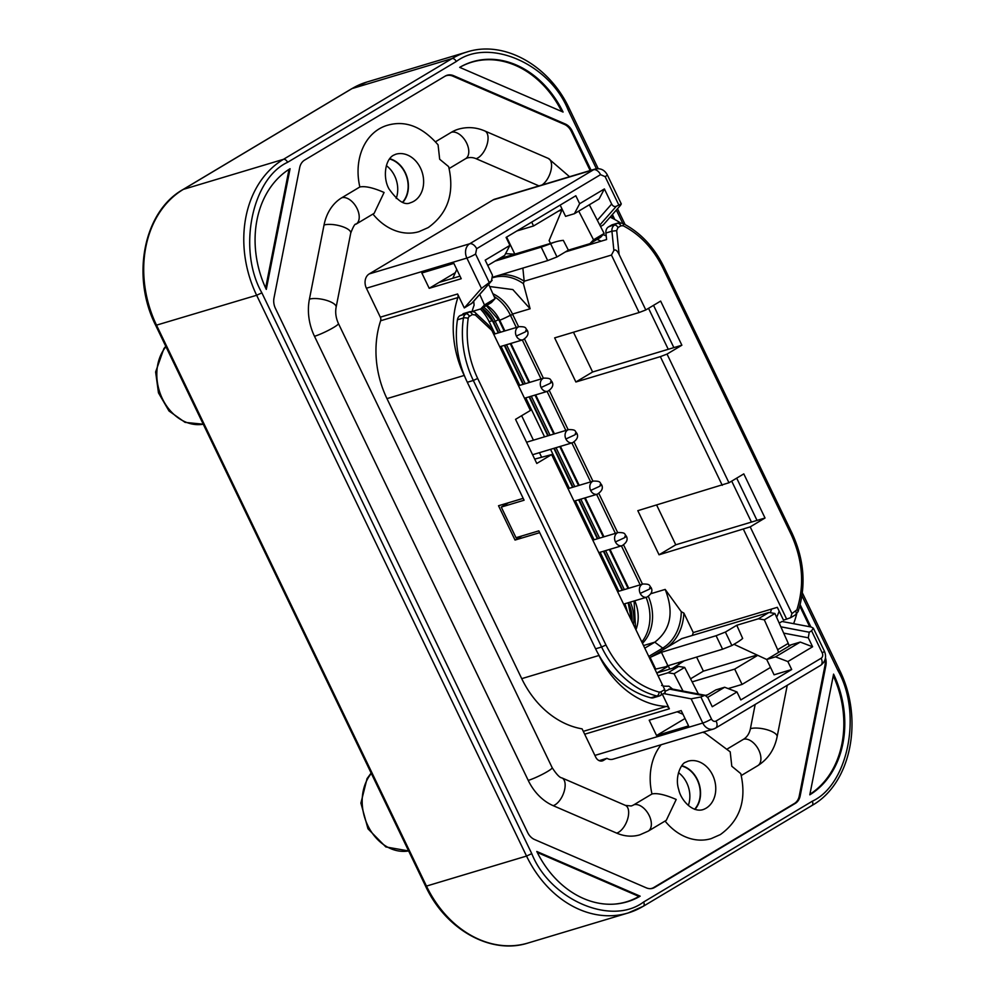 <?xml version="1.0" encoding="UTF-8"?>
<svg xmlns="http://www.w3.org/2000/svg" width="995" height="995" viewBox="0 0 995 995"><rect width="100%" height="100%" fill="white"/><g stroke="black" fill="none" stroke-linecap="round" stroke-linejoin="round"><path stroke-width="1.49" d="M665.07 821.062A55.484 43.954 73.3 0 0 711.151 838.636L720.33 834.594C740.019 820.415 746.835 800.092 740.778 773.625L731.798 766.25L730.206 751.859L704.92 732.979L702.669 732.283M438.074 144.86L439.678 159.25L448.646 166.625C454.715 193.092 447.899 213.415 428.198 227.594L419.019 231.648A55.484 43.954 73.3 0 1 372.938 214.062M438.086 144.86C422.104 126.502 405.114 120.009 387.13 125.37A55.484 43.954 73.3 0 0 379.182 128.877A55.484 43.954 73.3 0 0 359.854 186.973C365.24 185.903 373.312 187.744 384.082 192.47L374.157 213.328L356.011 224.173A15.074 9.017 59.1 0 0 357.093 208.602A15.074 9.017 59.1 0 0 341.795 197.756A49.315 39.066 73.3 0 0 324.034 225.019L309.42 299.159A49.315 39.066 73.3 0 0 314.495 336.298L528.233 780.403A49.315 39.066 73.3 0 0 553.183 805.664L616.701 833.126A49.315 39.066 73.3 0 0 639.847 834.83L648.143 831.173L666.289 820.328L676.214 799.47C665.207 794.694 657.135 792.853 651.986 793.973L633.927 804.756A19.179 15.199 -106.7 0 1 631.178 805.975L625.42 805.39A15.074 7.649 -66.6 0 1 627.522 819.42A15.074 7.649 -66.6 0 1 616.701 833.126M692.321 635.444L693.266 632.559L683.901 613.107A49.999 39.613 -106.7 0 1 664.934 648.665L650.954 657.036L661.426 652.297L716.089 635.718L722.581 649.2L667.906 665.779A8.905 1.07 -25.7 0 0 666.575 666.227M651.029 593.654L665.182 589.413L681.289 611.701L683.901 613.107A49.999 39.613 -106.7 0 1 664.921 648.665A4.104 2.463 59.1 0 1 662.707 648.106L654.785 642.173L643.529 645.556M500.92 274.769A49.999 39.613 -106.7 0 1 524.191 281.237L522.86 268.115M389.468 158.989A24.999 19.813 -106.7 0 1 405.052 172.794A24.999 19.813 -106.7 0 1 402.465 202.296M396.197 198.44A24.999 19.813 73.3 0 0 394.654 175.916A24.999 19.813 73.3 0 0 386.358 165.643M681.6 765.988A24.999 19.813 -106.7 0 1 697.184 779.794A24.999 19.813 -106.7 0 1 694.585 809.283M688.329 805.44A24.999 19.813 73.3 0 0 686.774 782.916A24.999 19.813 73.3 0 0 678.49 772.642M429.206 288.314L461.232 278.712L453.857 263.389L421.83 273.003L429.206 288.314L439.094 282.406L459.988 276.137M487.749 265.478L504.664 255.379L509.925 245.379L485.199 260.155L492.463 275.254L491.505 280.839L481.48 288.426L464.304 307.94L472.003 303.189L492.139 280.304L471.369 303.711M473.707 301.236L474.105 305.204A68.493 54.265 73.3 0 0 472.103 311.447M565.421 251.909L606.589 239.546L606.216 235.915A68.493 54.265 73.3 0 0 603.082 234.621M606.216 235.915L605.918 233.004A6.853 5.423 -106.7 0 1 608.492 226.91L611.452 225.144A6.853 5.423 -106.7 0 1 612.435 224.708L618.43 222.905A6.853 5.423 73.3 0 0 617.46 223.34L608.492 226.91M610.097 217.159A89.04 70.545 -106.7 0 1 620.084 222.669M600.557 226.524L603.281 224.895L620.457 205.38L621.29 203.925L616.353 206.239C614.537 207.01 612.97 206.276 611.651 204.037L604.388 188.938L579.65 203.714L575.819 195.754L506.094 237.407L509.925 245.379M464.304 307.94L457.588 293.985A4.104 3.259 -106.7 0 1 457.874 297.58L380.625 320.763A89.04 70.545 73.3 0 0 386.968 398.622L521.728 678.652A89.04 70.545 73.3 0 0 582.1 728.862L595.719 757.133A6.853 5.423 73.3 0 0 602.398 760.876A6.853 5.423 73.3 0 0 603.368 760.454L606.913 758.339L599.189 760.653M534.688 459.118L551.628 454.591L664.722 689.585L660.879 691.886A3.42 2.052 59.1 0 1 660.63 695.418A3.42 2.052 59.1 0 1 660.344 695.542A6.853 5.423 -106.7 0 1 659.362 695.978L653.367 697.781A6.853 5.423 -106.7 0 1 650.954 697.818A88.704 70.272 -106.7 0 1 598.343 654.138A88.704 70.272 -106.7 0 1 595.595 648.815L538.83 530.857L516.019 537.71L501.269 507.077L524.091 500.224L467.314 382.267A88.704 70.272 -106.7 0 1 464.864 376.782L464.217 375.451A89.04 70.545 -106.7 0 1 457.874 297.58M464.864 376.782A88.704 70.272 -106.7 0 1 457.439 319.768A6.853 5.423 -106.7 0 1 459.964 315.651L468.931 312.082L465.971 313.86A6.853 5.423 73.3 0 0 463.446 317.977A88.704 70.272 73.3 0 0 473.321 380.463L467.314 382.267M660.879 691.886L659.175 692.122C636.365 685.692 618.629 669.983 605.955 645.009L477.675 378.461C468.521 358.909 465.361 338.872 468.185 318.375A3.42 2.711 -106.7 0 1 469.441 316.323L472.401 314.544A3.42 2.052 59.1 0 0 468.931 312.082A6.853 5.423 -106.7 0 1 469.914 311.659L463.906 313.45A6.853 5.423 73.3 0 0 462.924 313.885M755.18 704.448L750.404 728.688A19.179 15.199 -106.7 0 1 743.501 739.285L727.693 748.725M541.989 184.995A15.074 7.649 -66.6 0 0 550.931 170.593A15.074 7.649 -66.6 0 0 548.32 158.429L484.814 130.967C476.12 127.236 467.327 126.639 458.434 129.176A49.315 39.066 73.3 0 0 451.369 132.285L435.574 141.725M451.369 132.285A15.074 9.017 -120.9 0 1 466.667 143.131A15.074 9.017 -120.9 0 1 465.585 158.702L467.09 158.043A19.179 15.199 -106.7 0 1 476.095 158.702L538.991 185.903M359.854 186.973L341.795 197.756M590.147 170.543L571.267 131.328A13.507 10.696 73.3 0 0 564.439 124.412L452.762 76.117A13.507 10.696 73.3 0 0 444.927 76.254M650.32 888.672A13.507 10.696 73.3 0 0 653.777 887.503L794.371 803.5A13.507 10.696 73.3 0 0 799.246 796.037L824.93 665.667A13.507 10.696 73.3 0 0 824.967 659.934M809.706 626.738L799.781 606.129M613.343 218.738L611.701 215.33M661.178 744.733A55.484 43.954 73.3 0 0 651.986 793.973M606.913 758.339A10.957 8.681 73.3 0 0 612.995 759.185L713.465 729.036A10.957 8.681 -106.7 0 1 702.781 723.042L691.127 698.826L663.69 693.59M380.625 320.763A4.104 3.259 73.3 0 0 380.326 317.169L366.409 288.227L466.879 258.078A10.957 8.681 -106.7 0 1 469.69 243.775A6.853 4.092 59.1 0 1 476.642 248.7L600.545 174.66L605.147 176.65L618.716 204.833M600.545 174.66A6.853 4.092 -120.9 0 0 593.592 169.735L469.69 243.775L369.22 273.923A10.957 8.681 73.3 0 0 366.409 288.227M369.22 273.923L493.122 199.883L593.592 169.735A10.957 8.681 -106.7 0 1 595.172 169.038C600.52 167.956 604.574 169.909 607.311 174.884A6.853 0.821 154.3 0 1 605.147 176.65M595.172 169.038L494.702 199.187A10.957 8.681 73.3 0 0 493.122 199.883M402.788 202.408A25.348 20.074 73.3 0 0 407.092 177.297A25.348 20.074 73.3 0 0 389.679 158.702M694.92 809.408A25.348 20.074 73.3 0 0 699.224 784.296A25.348 20.074 73.3 0 0 681.799 765.702M604.388 188.938L599.114 198.938L574.389 213.714L579.65 203.714M787.866 661.563L812.604 646.775L800.254 642.073L775.528 656.849L787.866 661.563L791.697 669.523L740.815 699.933L736.984 691.96L724.646 687.246L707.719 697.358M736.984 691.96L712.246 706.736L707.93 697.769L705.032 695.256L700.878 696.973L711.487 719.024A6.853 0.821 154.3 0 1 702.781 723.042L594.886 755.416M692.134 681.873L734.696 669.1L757.73 655.344M696.612 657.073L703.39 671.14L757.058 655.033M703.39 671.14L690.555 678.801M788.96 645.457L800.254 642.073M791.448 644.71L766.71 659.486L775.528 656.849M705.505 695.393L707.768 694.709M728.153 688.59L742.071 684.423L734.696 669.1M791.697 669.523L774.085 674.809L766.71 659.486L733.962 644.3M724.646 687.246L715.84 689.896L706.127 695.692M439.094 282.406L455.312 272.717M516.878 230.964L533.556 225.964L562.026 208.962M531.703 222.109L533.556 225.964M514.813 254.111L506.629 237.096M574.389 213.714L565.583 216.35L560.16 205.107M812.604 646.775L808.288 637.807L809.233 632.223L811.584 630.818L813.35 628.181L811.261 627.037L782.008 621.465L779.209 623.131M561.876 210.107L558.294 211.189M662.794 685.592L661.613 685.455M663.031 686.065A68.493 54.265 73.3 0 0 668.926 686.177L672.608 689.075M705.032 695.256L670.729 688.727L665.307 691.189M742.071 684.423L770.528 667.409M691.127 698.826L700.878 696.973M656.563 735.516L649.188 720.193L681.202 710.579L688.577 725.902L656.563 735.516L685.02 718.502M776.61 617.31A68.493 54.265 73.3 0 0 779.16 611.129L777.331 607.336L693.266 632.559M770.341 612.684A65.757 52.101 73.3 0 0 771.548 609.077M648.541 308.326L668.254 349.295M731.698 481.12L751.424 522.089M601.092 241.2A65.757 52.101 73.3 0 0 597.075 239.422M795.241 614.947A3.42 2.052 -120.9 0 0 795.527 614.823L790.615 617.708L783.5 620.171L779.16 611.129M796.696 613.903A89.04 70.545 -106.7 0 1 793.612 623.678M539.7 532.661L515.037 540.061L498.52 505.746L523.183 498.346M515.037 540.061L521.977 535.919M662.409 694.361L669.361 708.801A4.104 3.259 73.3 0 0 666.252 706.45A89.04 70.545 -106.7 0 1 598.99 655.469L598.343 654.138M366.931 82.013L466.991 51.976A104.114 82.485 73.3 0 0 452.091 58.556L352.031 88.592A4.104 2.463 -120.9 0 0 351.683 88.742L366.931 82.013A104.114 82.485 73.3 0 0 352.031 88.592L183.366 189.373A104.114 82.485 73.3 0 0 156.576 325.29L397.739 826.385L396.856 826.472L425.599 886.184C445.623 929.541 490.908 955.051 528.009 943.024L628.069 912.987A104.114 82.485 73.3 0 0 642.969 906.408A4.104 2.463 59.1 0 0 643.317 906.258L811.97 805.49A4.104 2.463 -120.9 0 0 812.268 801.236C848.3 784.669 862.354 713.365 838.001 670.68L801.958 595.794M390.687 811.721L389.804 811.82L396.856 826.472M596.44 168.752L568.108 109.885C549.675 63.655 488.595 37.238 456.27 61.516L287.605 162.297C251.573 178.864 237.519 250.168 261.872 292.853L531.765 853.648C550.198 899.866 611.278 926.295 643.603 902.017L812.268 801.236M266.287 289.408A93.157 73.804 -106.7 0 1 290.067 168.715L266.287 289.408M265.64 288.015L289.023 169.361M459.702 67.361A93.157 73.804 -106.7 0 1 460.1 67.125A93.157 73.804 -106.7 0 1 563.083 112.062L459.702 67.361M561.702 111.465A92.958 73.655 73.3 0 0 459.74 67.337M833.586 674.125A93.157 73.804 -106.7 0 1 809.806 794.818L833.586 674.125M809.918 794.259A92.958 73.655 73.3 0 0 833.263 675.754M613.567 904.169A92.958 73.655 73.3 0 0 638.964 896.433L640.171 896.172A93.157 73.804 -106.7 0 1 613.977 904.144A93.157 73.804 -106.7 0 1 536.79 851.471L640.171 896.172M638.964 896.433L537.275 852.454M825.464 657.757A13.694 10.858 -106.7 0 1 825.887 665.493L800.191 795.863A13.694 10.858 -106.7 0 1 795.254 803.425L654.66 887.44A13.694 10.858 -106.7 0 1 650.742 888.659A13.694 10.858 -106.7 0 1 646.265 887.826L534.601 839.544A13.694 10.858 -106.7 0 1 527.661 832.529L275.404 308.35A13.694 10.858 -106.7 0 1 273.986 298.04L299.682 167.67A13.694 10.858 -106.7 0 1 304.619 160.095L445.213 76.093A13.694 10.858 -106.7 0 1 445.337 76.018A13.694 10.858 -106.7 0 1 453.608 75.695L565.272 123.989A13.694 10.858 -106.7 0 1 572.2 131.004L591.105 170.257M612.41 214.534L614.798 219.522M800.167 604.674L810.9 626.974M550.546 243.389L549.116 240.603L562.2 209.336M790.615 617.708L791.92 613.579L750.193 526.877L765.031 518.009L757.033 520.41L736.686 478.135M681.873 345.215L667.036 354.083L660.344 356.645L575.881 381.993L554.65 337.877L639.113 312.529L645.805 309.955L660.643 301.087L681.873 345.215L673.864 347.616L653.528 305.341M568.369 250.143L563.319 240.355A65.073 51.553 -106.7 0 0 555.571 241.884A65.073 51.553 -106.7 0 0 550.633 243.725L556.989 256.946L568.369 250.143L589.985 243.651L600.582 237.32L604.139 233.464L593.542 239.807L589.985 243.651M593.542 239.807L578.729 211.114M777.667 649.71L764.309 619.823L774.906 613.492L788.264 643.379L777.667 649.71L778.563 652.409M736.773 625.258L725.392 632.061L731.885 645.544L737.059 642.447A65.073 51.553 -106.7 0 0 742.668 638.454L736.773 625.258L758.389 618.778L764.309 619.823M492.998 277.108L547.685 260.591L556.989 256.946M604.139 233.464L589.326 204.783M758.389 618.778L768.986 612.447L681.724 638.628L664.921 648.665M768.986 612.447L774.906 613.492M788.264 643.379L789.159 646.078M605.918 233.004L611.925 231.201L613.878 250.491C615.407 249.148 617.149 250.466 619.101 254.484L616.689 230.616L617.97 227.569L620.93 225.803L623.168 225.766C640.059 234.484 653.28 248.514 662.832 267.829L791.112 534.377C802.766 559.961 804.694 585.11 796.883 609.835L791.92 613.579M765.031 518.009L743.8 473.894L728.962 482.762L667.036 354.083M491.381 302.579L495.062 298.649L484.465 304.98L480.772 308.91L491.381 302.579M488.644 284.284L495.062 298.649M725.392 632.061L716.089 635.718M683.018 691.065L674.075 673.739L684.672 667.409L698.403 694M684.672 667.409L678.627 666.439L657.011 672.918L668.391 666.128L654.946 669.262M495.037 261.125L541.218 247.133L547.685 260.591M541.218 247.133L550.633 243.725M649.474 657.906L650.954 657.036M613.878 250.491L611.452 255.056L524.191 281.237L523.407 283.662L530.111 308.773L512.5 314.059A40.409 32.014 73.3 0 0 492.861 293.724M645.805 309.955L619.101 254.484M479.739 294.408L484.465 304.98M452.812 278.289L456.78 269.458M480.772 308.91L472.252 311.46M731.885 645.544L722.581 649.2M669.809 669.088L668.391 666.128M674.075 673.739L668.018 672.769L678.627 666.439M668.018 672.769L658.068 675.754M677.172 711.798L682.993 714.286M750.193 526.877L659.051 554.787L675.767 544.8L656.625 505.025M675.767 544.8L757.033 520.41M575.881 381.993L592.61 371.993L573.468 332.231M592.61 371.993L673.864 347.616M644.772 648.155L654.548 642.31M659.051 554.787L637.82 510.671L728.962 482.762M722.27 485.324L660.344 356.645M639.113 312.529L611.452 255.056M490.734 286.659L512.848 289.582L530.111 308.773M665.182 589.413C674.212 612.311 670.742 629.897 654.785 642.173M786.709 619.213L743.501 529.439M472.401 314.544L475.386 315.042L491.891 330.489C489.776 326.26 488.57 324.619 488.246 325.552M491.891 330.489L530.397 410.475L515.547 419.343L536.79 463.459L551.628 454.591M501.269 507.077L508.482 502.761M664.722 689.585L665.145 692.731L659.362 695.978A6.853 5.423 -106.7 0 1 656.961 696.015L650.954 697.818M642.459 643.33A40.409 32.014 73.3 0 0 648.379 596.49M642.484 584.152L623.641 544.999M617.721 532.686L598.866 493.52M592.945 481.207L574.103 442.054M568.17 429.74L549.327 390.575M543.407 378.262L524.552 339.108M518.631 326.795L512.5 314.059M521.641 415.699L533.419 440.163M539.439 452.663L541.554 457.053M627.397 612.037A41.504 32.885 73.3 0 0 624.785 603.766M492.388 320.651L489.117 321.634L495.012 333.885M501.02 346.384L519.776 385.351M525.795 397.851L544.551 436.83M550.571 449.33L569.327 488.296M575.334 500.796L594.09 539.775M600.109 552.262L618.865 591.241M489.117 321.634A41.504 32.885 73.3 0 0 480.398 309.022M641.812 641.986A41.504 32.885 73.3 0 0 646.078 597.373M512.736 314.544L510.41 315.241L516.305 327.492M522.313 339.991L541.069 378.971M547.088 391.458L565.844 430.437M571.864 442.937L590.62 481.903M596.627 494.403L615.383 533.382M621.402 545.882L640.158 584.849M486.742 305.341A32.711 25.92 -106.7 0 1 499.751 320.241A13.694 1.642 154.3 0 0 510.41 315.241A41.504 32.885 73.3 0 0 494.08 296.448M371.322 773.426A45.21 35.82 73.3 0 0 368.274 777.742A45.21 35.82 73.3 0 0 367.764 825.452A45.21 35.82 73.3 0 0 408.634 850.936M165.954 346.695A45.21 35.82 73.3 0 0 156.924 371.011A45.21 35.82 73.3 0 0 162.396 398.721A45.21 35.82 73.3 0 0 203.266 424.206M687.918 761.225A25.348 20.074 -106.7 0 1 713.626 777.369A25.348 20.074 -106.7 0 1 706.114 808.176A25.348 20.074 -106.7 0 1 702.482 809.781C691.463 812.542 680.53 798.96 678.801 789.819C674.237 776.199 681.923 762.866 685.53 762.282L687.918 761.225M395.786 154.237A25.348 20.074 -106.7 0 1 421.494 170.369A25.348 20.074 -106.7 0 1 413.982 201.177A25.348 20.074 -106.7 0 1 410.35 202.781C404.704 205.579 397.602 200.99 389.057 189C382.839 178.329 384.704 160.071 393.398 155.295L395.786 154.237M574.053 501.181L597.336 494.192A6.853 5.423 -106.7 0 1 590.657 490.448A6.853 5.423 -106.7 0 1 593.406 481.07L568.033 488.682M598.816 552.66L622.111 545.67A6.853 5.423 -106.7 0 1 615.432 541.914A6.853 5.423 -106.7 0 1 618.169 532.549L592.809 540.161M623.591 604.127L646.887 597.137A6.853 5.423 -106.7 0 1 640.208 593.393A6.853 5.423 -106.7 0 1 642.944 584.015L617.572 591.627M524.502 398.236L547.797 391.246A6.853 5.423 -106.7 0 1 541.118 387.503A6.853 5.423 -106.7 0 1 543.855 378.125L518.494 385.749M499.739 346.77L523.022 339.78A6.853 5.423 -106.7 0 1 516.343 336.036A6.853 5.423 -106.7 0 1 519.091 326.658L493.719 334.27M532.586 454.727L572.573 442.725A6.853 5.423 -106.7 0 1 565.894 438.982A6.853 5.423 -106.7 0 1 568.63 429.604L526.566 442.228M601.341 761.063L603.368 760.454M356.011 224.173C355.078 223.44 353.312 226.412 350.737 233.079A15.074 5.099 -168.9 0 0 341.049 226.188A15.074 5.099 -168.9 0 0 324.034 225.019M309.42 299.159A15.074 5.099 11.1 0 1 326.435 300.328A15.074 5.099 11.1 0 1 336.123 307.231C335.128 312.517 335.9 317.952 338.437 323.562A15.074 1.803 154.3 0 1 329.917 329.556A15.074 1.803 154.3 0 1 314.495 336.298M528.233 780.403A15.074 1.803 -25.7 0 0 543.656 773.675A15.074 1.803 -25.7 0 0 552.175 767.68C556.454 774.297 559.7 777.717 561.914 777.916A15.074 7.649 113.4 0 1 564.003 791.958A15.074 7.649 113.4 0 1 553.183 805.664M633.927 804.756A15.074 9.017 59.1 0 1 648.715 814.594A15.074 9.017 59.1 0 1 648.143 831.173M741.263 775.54L757.717 765.702A15.074 9.017 -120.9 0 0 758.277 749.123A15.074 9.017 -120.9 0 0 743.501 739.285M750.404 728.688A15.074 5.099 11.1 0 1 767.431 729.857A15.074 5.099 11.1 0 1 777.107 736.76L787.256 685.281M484.814 130.967A15.074 7.649 113.4 0 1 486.916 144.996A15.074 7.649 113.4 0 1 476.095 158.702M672.57 668.254L684.187 660.842M489.154 282.244L475.585 254.061L476.642 248.7M505.572 253.638L514.614 254.173M780.864 626.813L809.233 632.223M808.288 637.807L783.687 633.118M611.651 204.037L597.336 220.293M616.353 206.239L599.798 225.057M813.388 628.268L824.37 651.103A6.853 0.821 154.3 0 1 822.206 652.882A4.104 3.259 -106.7 0 1 821.149 658.242L716.089 721.014A4.104 3.259 -106.7 0 1 711.487 719.024M822.206 652.882L811.584 630.818M703.229 695.567L668.938 689.025M678.08 662.695A4.104 2.463 59.1 0 1 679.175 664.312M475.585 254.061A6.853 0.821 154.3 0 1 466.879 258.078L481.48 288.426M715.032 728.34A10.957 8.681 -106.7 0 1 713.465 729.036L715.604 728.091A6.853 4.092 59.1 0 0 716.089 721.014M824.37 651.103C826.745 656.874 825.502 661.613 820.664 665.319A6.853 4.092 -120.9 0 0 821.149 658.242M669.361 708.801L584.687 734.211M583.306 731.35L666.252 706.45M457.588 293.985L380.326 317.169M386.968 398.622L464.217 375.451M521.728 678.652L598.99 655.469M397.739 826.385L426.469 886.085L425.599 886.184M192.371 399.654L191.488 399.754L389.804 811.82M185.319 385.003L184.436 385.09L191.488 399.754M456.27 61.516A4.104 2.463 -120.9 0 0 452.091 58.556L283.438 159.337A104.114 82.485 73.3 0 0 256.648 295.266L155.705 325.39L184.436 385.09M287.605 162.297A4.104 2.463 -120.9 0 0 283.438 159.337L183.366 189.373A4.104 2.463 -120.9 0 0 183.03 189.51C143.616 211.5 130.93 276.51 155.705 325.39M183.03 189.51L351.683 88.742A4.104 2.463 -120.9 0 0 351.397 88.965M261.872 292.853L256.648 295.266L526.542 856.061L426.469 886.085A104.114 82.485 73.3 0 0 528.009 943.024M531.765 853.648L526.542 856.061A104.114 82.485 73.3 0 0 628.069 912.987L643.317 906.258A4.104 2.463 59.1 0 0 643.603 902.017M568.108 109.885L569.401 108.816C549.377 65.459 504.092 39.949 466.991 51.976M623.168 225.766A3.42 1.679 116.5 0 0 622.696 223.303L616.328 210.082M838.001 670.68L839.295 669.61L802.356 592.858M811.634 805.627A4.104 2.463 -120.9 0 0 811.97 805.49C851.384 783.5 864.07 718.489 839.295 669.61M800.191 795.863L799.246 796.037M824.93 665.667L825.887 665.493M654.66 887.44L653.777 887.503M794.371 803.5L795.254 803.425M565.272 123.989L564.439 124.412M452.762 76.117L453.608 75.695M571.267 131.328L572.2 131.004M611.452 225.144L617.46 223.34A3.42 2.052 59.1 0 1 620.93 225.803M617.97 227.569A3.42 2.052 59.1 0 0 614.5 225.106A6.853 5.423 -106.7 0 0 611.925 231.201L616.689 230.616M618.43 222.905L622.696 223.303C640.32 232.395 654.063 246.947 663.914 266.946L662.832 267.829M663.914 266.946L792.194 533.494L791.112 534.377M792.194 533.494C804.296 559.886 806.273 585.906 798.114 611.552A3.42 1.405 -161.1 0 0 796.883 609.835M798.114 611.552L795.527 614.823A3.42 2.052 -120.9 0 0 795.764 611.278M648.765 656.426L662.707 648.106A48.792 38.656 -106.7 0 0 681.289 611.701M493.022 277.642A48.792 38.656 -106.7 0 1 523.407 283.662M457.439 319.768L463.446 317.977A3.42 1.07 8.5 0 1 468.185 318.375M469.441 316.323A3.42 2.052 59.1 0 0 465.971 313.86L459.964 315.651M595.595 648.815L601.602 647.011A88.704 70.272 73.3 0 0 656.961 696.015A3.42 1.89 -75.9 0 0 659.175 692.122M477.675 378.461L473.321 380.463L601.602 647.011L605.955 645.009M661.426 652.297L667.906 665.779M650.145 657.496L655.693 669.038M488.856 325.427L475.734 313.139A3.42 1.231 133.1 0 1 475.386 315.042M565.894 438.982L574.6 434.964C577.224 433.322 577.461 432.788 575.309 433.347M516.343 336.036L525.062 332.019C527.673 330.377 527.91 329.842 525.77 330.402M541.118 387.503L549.837 383.485C552.449 381.856 552.685 381.321 550.533 381.881M640.208 593.393L648.914 589.376C651.538 587.734 651.775 587.199 649.623 587.759M615.432 541.914L624.151 537.909C626.763 536.268 626.999 535.733 624.86 536.293M590.657 490.448L599.376 486.431C601.987 484.801 602.224 484.254 600.084 484.814M628.579 602.634A32.711 25.92 -106.7 0 1 631.962 621.527M482.053 308.151A32.711 25.92 -106.7 0 1 493.595 322.094A13.694 1.642 154.3 0 1 493.022 321.907L481.966 308.189M498.669 319.582L493.595 322.094L498.731 332.765M504.751 345.265L523.507 384.244M529.514 396.731L548.27 435.71M554.29 448.21L573.045 487.177M579.065 499.677L597.821 538.656M603.828 551.155L622.584 590.122M633.405 624.524A33.594 26.616 73.3 0 0 630.332 602.099M483.607 307.219A33.594 26.616 73.3 0 1 495.274 321.41L500.485 332.243M506.505 344.743L525.26 383.709M531.28 396.209L550.036 435.188M556.043 447.675L574.799 486.654M580.819 499.154L599.575 538.121M605.594 550.621L624.35 589.6M634.735 600.781A32.711 25.92 -106.7 0 1 635.917 629.736M504.229 331.124L499.08 320.415L499.751 320.241L504.888 330.925M510.895 343.412L529.663 382.391M535.671 394.891L554.426 433.857M560.446 446.357L579.202 485.336M585.222 497.836L603.977 536.803M609.985 549.302L628.74 588.281M408.634 850.949L385.836 846.932L367.988 828.81L360.899 803.102L367.043 778.625L371.147 773.04M203.266 424.218L185.07 422.365L169.013 410.997L158.466 392.851L155.63 371.943L163.876 348.636L165.779 346.322M465.585 158.702L449.131 168.541M757.717 765.702C768.065 759.11 774.533 749.459 777.107 736.76M569.55 176.724L548.32 158.429M561.914 777.916L625.42 805.39M338.437 323.562L552.175 767.68M350.737 233.079L336.123 307.231M621.29 203.925L607.311 174.884M820.664 665.319L715.604 728.091M625.109 224.571L617.497 208.751M598.206 168.652L569.401 108.816M498.657 258.961L555.571 241.884M475.734 313.139C474.963 311.908 473.023 311.41 469.914 311.659M572.573 442.725C577.224 439.703 578.63 436.531 576.777 433.186C574.612 431.071 576.553 429.554 568.63 429.604M523.022 339.78C527.686 336.758 529.079 333.586 527.226 330.253C525.074 328.126 527.002 326.609 519.091 326.658M547.797 391.246C552.449 388.237 553.854 385.053 552.001 381.719C549.849 379.605 551.777 378.088 543.855 378.125M646.887 597.137C651.538 594.115 652.944 590.943 651.091 587.61C648.927 585.483 650.867 583.965 642.944 584.015M622.111 545.67C626.763 542.648 628.168 539.464 626.315 536.131C624.163 534.016 626.091 532.499 618.169 532.549M597.336 494.192C602 491.169 603.393 487.998 601.54 484.664C599.388 482.55 601.316 481.02 593.406 481.07M628.156 602.759L631.676 620.917M622.173 590.246L603.418 551.28M597.398 538.78L578.642 499.801M572.622 487.314L553.867 448.335M547.859 435.835L529.091 396.868M523.084 384.368L504.328 345.389M498.308 332.89L493.022 321.907M635.606 629.089L634.076 600.98M628.081 588.48L609.326 549.501M603.318 537.001L584.562 498.035M578.543 485.535L559.787 446.556M553.767 434.056L535.011 395.09M529.004 382.59L510.248 343.611M499.08 320.415L486.269 305.627"/></g></svg>
